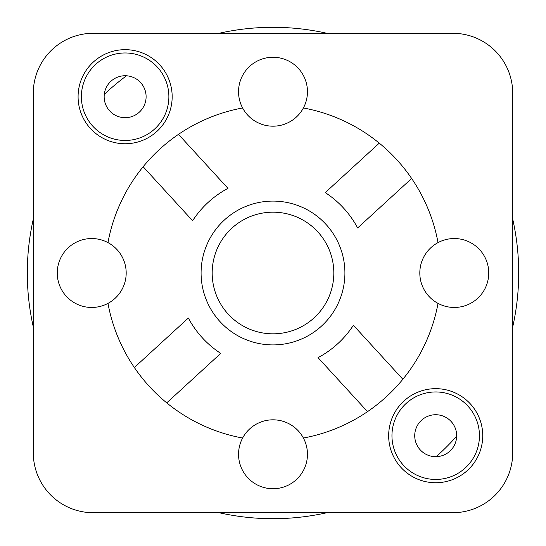 <?xml version="1.0" encoding="UTF-8"?>
<svg xmlns="http://www.w3.org/2000/svg" width="546" height="546" viewBox="0 0 546 546"><rect width="100%" height="100%" fill="white"/><g stroke="black" fill="none" stroke-linecap="round" stroke-linejoin="round"><path stroke-width="0.82" d="M128.945 53.133A43.748 43.748 0 0 1 160.961 121.813A43.748 43.748 0 0 1 85.476 115.192A43.748 43.748 0 0 1 128.945 53.133M126.959 75.819A20.973 20.973 0 0 1 142.308 108.75A20.973 20.973 0 0 1 106.115 105.576A20.973 20.973 0 0 1 126.959 75.819M129.231 49.85A47.045 47.045 0 0 1 163.657 123.703A47.045 47.045 0 0 1 82.487 116.585A47.045 47.045 0 0 1 129.231 49.85M479.449 435.701A43.748 43.748 0 0 1 413.827 473.587A43.748 43.748 0 0 1 413.827 397.816A43.748 43.748 0 0 1 479.449 435.701M456.674 435.701A20.973 20.973 0 0 0 435.701 414.728A20.973 20.973 0 0 0 414.728 435.701A20.973 20.973 0 0 0 435.701 456.674A20.973 20.973 0 0 0 456.674 435.701M482.746 435.701A47.045 47.045 0 0 1 412.182 476.44A47.045 47.045 0 0 1 412.182 394.963A47.045 47.045 0 0 1 482.746 435.701M303.385 438.022A34.459 34.459 0 0 1 264.619 487.701A34.459 34.459 0 0 1 273 419.819A34.459 34.459 0 0 1 303.385 438.022A167.793 167.793 0 0 0 402.859 379.258L353.392 325.259A95.884 95.884 0 0 1 318.038 357.644L367.513 411.643M93.223 33.292L452.777 33.292A59.923 59.923 0 0 1 512.708 93.223L512.708 452.777A59.923 59.923 0 0 1 452.777 512.708L93.223 512.708A59.923 59.923 0 0 1 33.292 452.777L33.292 93.223A59.923 59.923 0 0 1 93.223 33.292M242.615 438.022A167.793 167.793 0 0 1 107.978 303.385A34.459 34.459 0 0 1 57.262 273A34.459 34.459 0 0 1 107.978 242.615A167.793 167.793 0 0 1 242.615 107.978A34.459 34.459 0 0 1 273 57.262A34.459 34.459 0 0 1 303.385 107.978A167.793 167.793 0 0 1 438.022 242.615A34.459 34.459 0 0 1 488.738 273A34.459 34.459 0 0 1 438.022 303.385A167.793 167.793 0 0 1 402.859 379.258L353.392 325.259M303.385 107.978A34.459 34.459 0 0 1 242.615 107.978M107.978 242.615A34.459 34.459 0 0 1 107.978 303.385M438.022 303.385A34.459 34.459 0 0 1 438.022 242.615M325.259 192.608L379.258 143.141L325.259 192.608A95.884 95.884 0 0 1 357.644 227.962L411.643 178.487M192.608 220.741L143.141 166.742L192.608 220.741A95.884 95.884 0 0 1 227.962 188.356L178.487 134.357M220.741 353.392L166.742 402.859L220.741 353.392A95.884 95.884 0 0 1 188.356 318.038L134.357 367.513M326.023 224.42A71.915 71.915 0 0 1 288.561 343.209A71.915 71.915 0 0 1 204.416 251.372A71.915 71.915 0 0 1 326.023 224.42M333.824 273A60.824 60.824 0 0 1 242.588 325.675A60.824 60.824 0 0 1 242.588 220.325A60.824 60.824 0 0 1 333.824 273M512.708 219.069A245.7 245.7 0 0 1 512.708 326.931M456.668 436.199A245.7 245.7 0 0 1 436.199 456.668M326.931 512.708A245.7 245.7 0 0 1 219.069 512.708M33.292 326.931A245.7 245.7 0 0 1 33.292 219.069M104.279 94.39A245.7 245.7 0 0 1 126.46 75.785M219.069 33.292A245.7 245.7 0 0 1 326.931 33.292"/></g></svg>
